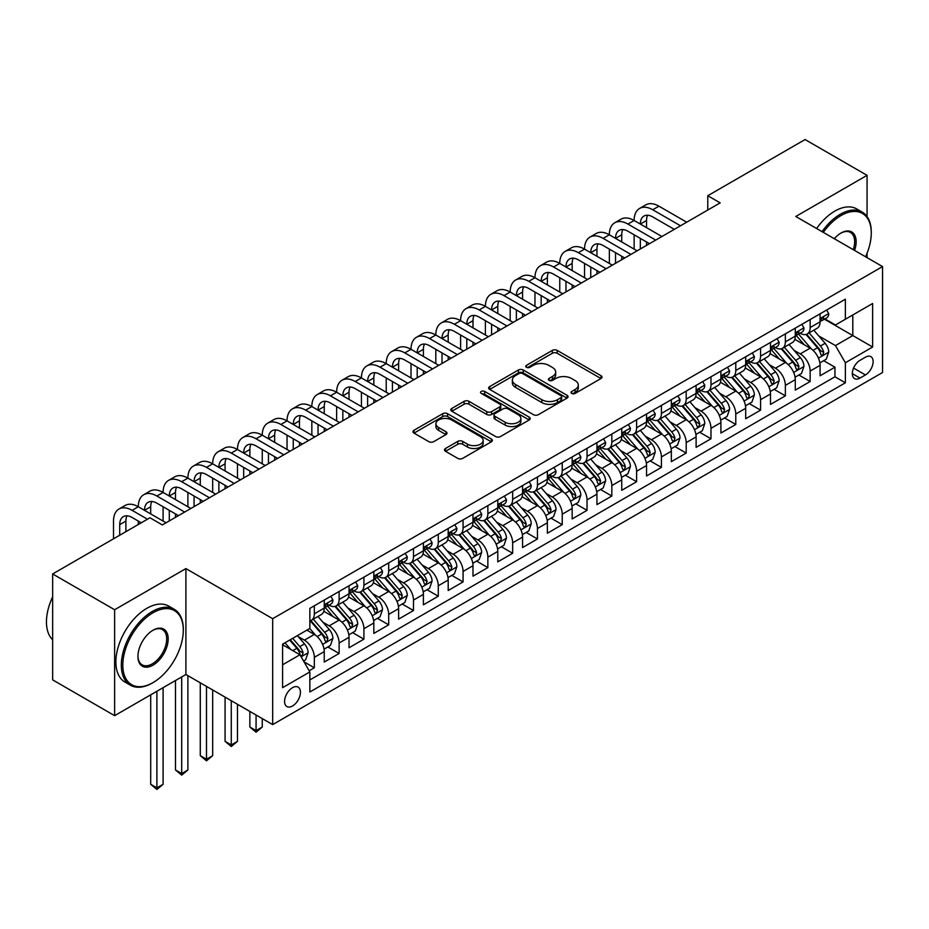 <?xml version="1.0" encoding="UTF-8"?>
<svg xmlns="http://www.w3.org/2000/svg" width="929" height="929" viewBox="0 0 929 929"><rect width="100%" height="100%" fill="white"/><g stroke="black" fill="none" stroke-linecap="round" stroke-linejoin="round"><path stroke-width="1.39" d="M571.73 393.443A2.404 1.393 0 0 0 575.144 393.443L600.993 378.509A3.437 1.986 0 0 0 602.004 377.104A3.437 1.986 0 0 0 600.993 375.699L557.191 350.407A3.437 1.986 0 0 0 552.325 350.407L526.464 365.341A2.404 1.393 0 0 0 525.768 366.328A2.404 1.393 0 0 0 526.464 367.303A2.404 1.393 0 0 0 529.878 367.303L533.223 365.376A11.009 6.364 0 0 1 548.795 365.376L552.441 367.478A11.009 6.364 0 0 1 555.67 371.972A11.009 6.364 0 0 1 552.441 376.477L549.097 378.405A2.404 1.393 0 0 0 548.4 379.392A2.404 1.393 0 0 0 549.097 380.367A2.404 1.393 0 0 0 552.511 380.367L555.856 378.44A11.009 6.364 0 0 1 571.428 378.44L575.074 380.553A11.009 6.364 0 0 1 578.302 385.047A11.009 6.364 0 0 1 575.074 389.541L571.73 391.469A2.404 1.393 0 0 0 571.021 392.456A2.404 1.393 0 0 0 571.73 393.443L571.73 391.469M292.507 706.005A11.218 6.48 120 0 0 299.835 696.111A11.218 6.48 120 0 0 298.116 687.123A11.218 6.48 120 0 0 292.507 687.681A11.218 6.48 120 0 0 285.18 697.563A11.218 6.48 120 0 0 286.898 706.563A11.218 6.48 120 0 0 292.507 706.005M445.49 448.475A3.437 1.986 0 0 0 444.492 449.88A3.437 1.986 0 0 0 445.49 451.285L457.788 458.38A3.437 1.986 0 0 0 462.654 458.38L491.371 441.798A3.437 1.986 0 0 0 492.37 440.404A3.437 1.986 0 0 0 491.371 438.999L447.569 413.707A3.437 1.986 0 0 0 442.692 413.707L413.986 430.278A3.437 1.986 0 0 0 412.975 431.683A3.437 1.986 0 0 0 413.986 433.088L428.826 441.658A3.437 1.986 0 0 0 433.692 441.658L445.978 434.563A3.437 1.986 0 0 0 446.988 433.158A3.437 1.986 0 0 0 445.978 431.753L438.616 427.503A9.209 5.319 0 0 1 435.922 423.752A9.209 5.319 0 0 1 441.612 418.84A9.209 5.319 0 0 1 451.645 419.989L480.479 436.642A9.209 5.319 0 0 1 483.173 440.404A9.209 5.319 0 0 1 477.494 445.305A9.209 5.319 0 0 1 467.461 444.155L462.654 441.38A3.437 1.986 0 0 0 457.788 441.38L445.49 448.475L445.49 451.285M185.905 568.594L114.627 609.738L52.651 573.959L52.651 679.877L114.627 715.667L185.905 674.512L272.673 724.608L272.673 618.691L185.905 568.594L185.905 674.512M867.059 216.573L867.059 175.337L795.781 216.48L882.55 266.577L272.673 618.691M867.059 175.337L805.071 139.547L707.77 195.729L707.77 210.047M52.651 573.959L149.952 517.778L162.354 524.931L720.161 202.882L707.77 195.729M533.467 414.682A3.437 1.986 0 0 0 538.332 414.682L567.05 398.111A3.437 1.986 0 0 0 568.06 396.706A3.437 1.986 0 0 0 567.05 395.301L523.248 370.009A3.437 1.986 0 0 0 518.382 370.009L489.664 386.592A3.437 1.986 0 0 0 488.654 387.997A3.437 1.986 0 0 0 489.664 389.402L533.467 414.682M482.232 393.954A2.404 1.393 0 0 1 484.671 394.302L529.158 419.978L500.487 436.537A3.437 1.986 0 0 1 495.621 436.537L451.819 411.245L464.117 404.208L464.117 401.34L451.819 408.435A3.437 1.986 0 0 0 450.809 409.84A3.437 1.986 0 0 0 451.819 411.245L451.819 408.435M464.117 404.208A3.437 1.986 0 0 1 468.982 404.208L468.982 401.34A3.437 1.986 0 0 0 464.117 401.34M468.982 401.34L486.738 411.593A3.437 1.986 0 0 0 491.615 411.593L499.767 406.89A3.437 1.986 0 0 0 500.766 405.485A3.437 1.986 0 0 0 499.767 404.08L481.268 393.408A2.404 1.393 0 0 1 480.56 392.421A2.404 1.393 0 0 1 482.046 391.132A2.404 1.393 0 0 1 484.671 391.434L529.205 417.144A3.437 1.986 0 0 1 530.215 418.549A3.437 1.986 0 0 1 529.205 419.954L529.205 417.144M309.183 670.75L314.327 667.788L304.038 661.843M298.186 636.562L304.41 640.162A14.028 8.094 60 0 1 314.327 657.337L324.244 651.612L324.244 662.063L339.12 653.47L327.832 646.956M322.978 622.256L329.203 625.844A14.028 8.094 60 0 1 339.12 643.019L349.037 637.294L349.037 647.745L363.913 639.164L352.625 632.649M347.771 607.938L353.995 611.537A14.028 8.094 60 0 1 363.913 628.712L373.83 622.987L373.83 633.427L388.694 624.845L377.418 618.331M372.564 593.631L378.788 597.219A14.028 8.094 60 0 1 388.694 614.394L398.611 608.669L398.611 619.12L413.486 610.527L402.211 604.024M397.345 579.313L403.569 582.901A14.028 8.094 60 0 1 413.486 600.088L423.403 594.363L423.403 604.802L438.279 596.221L427.003 589.706M422.138 564.995L428.362 568.594A14.028 8.094 60 0 1 438.279 585.769L448.196 580.044L448.196 590.496L463.072 581.902L451.796 575.388M446.93 550.688L453.155 554.276A14.028 8.094 60 0 1 463.072 571.451L472.989 565.726L472.989 576.177L487.864 567.596L476.589 561.081M471.723 536.37L477.947 539.97A14.028 8.094 60 0 1 487.864 557.145L497.781 551.42L497.781 561.871L512.657 553.278L501.381 546.763M496.516 522.063L502.74 525.651A14.028 8.094 60 0 1 512.657 542.826L522.574 537.101L522.574 547.553L537.45 538.959L526.174 532.456M521.308 507.745L527.533 511.345A14.028 8.094 60 0 1 537.45 528.52L547.367 522.795L547.367 533.234L562.242 524.653L550.967 518.138M546.101 493.427L552.325 497.027A14.028 8.094 60 0 1 562.242 514.202L572.159 508.477L572.159 518.928L587.035 510.335L575.748 503.82M570.894 479.12L577.118 482.708A14.028 8.094 60 0 1 587.035 499.883L596.952 494.158L596.952 504.61L611.828 496.028L600.54 489.513M595.686 464.802L601.911 468.402A14.028 8.094 60 0 1 611.828 485.577L621.745 479.852L621.745 490.303L636.62 481.71L625.333 475.195M620.479 450.495L626.703 454.084A14.028 8.094 60 0 1 636.62 471.258L646.538 465.534L646.538 475.985L661.413 467.403L650.126 460.889M645.272 436.177L651.496 439.777A14.028 8.094 60 0 1 661.413 456.952L671.33 451.227L671.33 461.667L686.194 453.085L674.918 446.57M670.053 421.871L676.289 425.459A14.028 8.094 60 0 1 686.194 442.634L696.111 436.909L696.111 447.36L710.987 438.767L699.711 432.264M694.846 407.552L701.07 411.141A14.028 8.094 60 0 1 710.987 428.327L720.904 422.602L720.904 433.042L735.78 424.46L724.504 417.945M719.638 393.234L725.863 396.834A14.028 8.094 60 0 1 735.78 414.009L745.697 408.284L745.697 418.735L760.572 410.142L749.297 403.627M744.431 378.927L750.655 382.516A14.028 8.094 60 0 1 760.572 399.691L770.489 393.966L770.489 404.417L785.365 395.835L774.089 389.321M769.224 364.609L775.448 368.209A14.028 8.094 60 0 1 785.365 385.384L795.282 379.659L795.282 390.11L810.158 381.517L810.158 371.066A14.028 8.094 -120 0 0 800.241 353.891L794.016 350.303M798.882 375.002L810.158 381.517M324.244 651.612A14.028 8.094 -120 0 0 314.327 634.437L306.884 630.141M349.037 637.294A14.028 8.094 -120 0 0 339.12 620.119L323.78 611.27M373.83 622.987A14.028 8.094 -120 0 0 363.913 605.813L348.572 596.952M398.611 608.669A14.028 8.094 -120 0 0 388.694 591.494L373.365 582.646M423.403 594.363A14.028 8.094 -120 0 0 413.486 577.176L398.158 568.327M448.196 580.044A14.028 8.094 -120 0 0 438.279 562.869L422.95 554.021M472.989 565.726A14.028 8.094 -120 0 0 463.072 548.551L447.743 539.703M497.781 551.42A14.028 8.094 -120 0 0 487.864 534.245L472.536 525.384M522.574 537.101A14.028 8.094 -120 0 0 512.657 519.926L497.329 511.078M547.367 522.795A14.028 8.094 -120 0 0 537.45 505.608L522.121 496.76M572.159 508.477A14.028 8.094 -120 0 0 562.242 491.302L546.914 482.453M596.952 494.158A14.028 8.094 -120 0 0 587.035 476.983L571.707 468.135M621.745 479.852A14.028 8.094 -120 0 0 611.828 462.677L596.488 453.816M646.538 465.534A14.028 8.094 -120 0 0 636.62 448.359L621.28 439.51M671.33 451.227A14.028 8.094 -120 0 0 661.413 434.052L646.073 425.192M696.111 436.909A14.028 8.094 -120 0 0 686.194 419.734L670.866 410.885M720.904 422.602A14.028 8.094 -120 0 0 710.987 405.416L695.658 396.567M745.697 408.284A14.028 8.094 -120 0 0 735.78 391.109L720.451 382.26M770.489 393.966A14.028 8.094 -120 0 0 760.572 376.791L745.244 367.942M795.282 379.659A14.028 8.094 -120 0 0 785.365 362.484L770.036 353.624M865.445 357.189L859.987 360.336A10.869 6.271 120 0 0 852.892 369.916A10.869 6.271 120 0 0 854.552 378.626A10.869 6.271 120 0 0 859.987 378.08L865.445 374.933A10.869 6.271 120 0 0 872.54 365.352A10.869 6.271 120 0 0 870.879 356.643A10.869 6.271 120 0 0 865.445 357.189M272.673 724.608L882.55 372.506L882.55 266.577M282.59 664.781L299.951 654.759L309.856 671.934L309.856 691.977L845.367 382.806L845.367 362.763L835.45 345.588L818.809 335.984M309.856 671.934L282.59 687.681L282.59 644.169L309.856 628.422L309.856 608.379L845.367 299.219L845.367 319.251L872.633 303.504L872.633 347.016L845.367 362.763M329.075 605.162L329.203 605.232A14.028 8.094 60 0 0 336.217 605.929L346.134 600.204A14.028 8.094 -120 0 0 349.037 593.782L349.037 585.769M353.856 590.844L353.995 590.925A14.028 8.094 60 0 0 360.998 591.61L370.915 585.885A14.028 8.094 -120 0 0 373.83 579.475L373.83 571.451M378.649 576.537L378.788 576.607A14.028 8.094 60 0 0 385.79 577.304L395.708 571.579A14.028 8.094 -120 0 0 398.611 565.157L398.611 557.145M403.441 562.219L403.569 562.289A14.028 8.094 60 0 0 410.583 562.986L420.5 557.261A14.028 8.094 -120 0 0 423.403 550.839L423.403 542.826M428.234 547.901L428.362 547.982A14.028 8.094 60 0 0 435.376 548.679L445.293 542.954A14.028 8.094 -120 0 0 448.196 536.532L448.196 528.52M453.027 533.594L453.155 533.664A14.028 8.094 60 0 0 460.169 534.361L470.086 528.636A14.028 8.094 -120 0 0 472.989 522.214L472.989 514.202M477.82 519.276L477.947 519.357A14.028 8.094 60 0 0 484.961 520.054L494.878 514.329A14.028 8.094 -120 0 0 497.781 507.908L497.781 499.883M502.612 504.97L502.74 505.039A14.028 8.094 60 0 0 509.754 505.736L519.671 500.011A14.028 8.094 -120 0 0 522.574 493.589L522.574 485.577M527.405 490.651L527.533 490.733A14.028 8.094 60 0 0 534.547 491.418L544.464 485.693A14.028 8.094 -120 0 0 547.367 479.283L547.367 471.258M552.198 476.345L552.325 476.414A14.028 8.094 60 0 0 559.339 477.111L569.256 471.386A14.028 8.094 -120 0 0 572.159 464.964L572.159 456.952M576.99 462.027L577.118 462.096A14.028 8.094 60 0 0 584.132 462.793L594.049 457.068A14.028 8.094 -120 0 0 596.952 450.646L596.952 442.634M601.783 447.708L601.911 447.79A14.028 8.094 60 0 0 608.925 448.486L618.842 442.761A14.028 8.094 -120 0 0 621.745 436.34L621.745 428.315M626.576 433.402L626.703 433.471A14.028 8.094 60 0 0 633.717 434.168L643.623 428.443A14.028 8.094 -120 0 0 646.538 422.021L646.538 414.009M651.357 419.084L651.496 419.165A14.028 8.094 60 0 0 658.498 419.85L668.415 414.125A14.028 8.094 -120 0 0 671.33 407.715L671.33 399.691M676.149 404.777L676.289 404.847A14.028 8.094 60 0 0 683.291 405.543L693.208 399.818A14.028 8.094 -120 0 0 696.111 393.397L696.111 385.384M700.942 390.459L701.07 390.54A14.028 8.094 60 0 0 708.084 391.225L718.001 385.5A14.028 8.094 -120 0 0 720.904 379.078L720.904 371.066M725.735 376.14L725.863 376.222A14.028 8.094 60 0 0 732.876 376.919L742.794 371.194A14.028 8.094 -120 0 0 745.697 364.772L745.697 356.759M750.527 361.834L750.655 361.904A14.028 8.094 60 0 0 757.669 362.6L767.586 356.875A14.028 8.094 -120 0 0 770.489 350.454L770.489 342.441M775.32 347.516L775.448 347.597A14.028 8.094 60 0 0 782.462 348.294L792.379 342.569A14.028 8.094 -120 0 0 795.282 336.147L795.282 328.123M309.856 679.947L834.95 376.791L834.95 367.199L820.075 375.792L820.075 365.341A14.028 8.094 -120 0 0 810.158 348.166L794.829 339.317M800.113 333.209L800.241 333.279A14.028 8.094 -120 0 0 807.255 333.976A14.028 8.094 -120 0 0 810.158 327.554L810.158 319.541M807.255 333.976L817.172 328.251A14.028 8.094 -120 0 0 820.075 321.829L820.075 313.816M314.327 605.801L314.327 613.825A14.028 8.094 60 0 1 311.424 620.247A14.028 8.094 60 0 1 309.856 620.804M311.424 620.247L321.341 614.522A14.028 8.094 -120 0 0 324.244 608.1L324.244 600.076M339.12 591.494L339.12 599.507A14.028 8.094 60 0 1 336.217 605.929M363.913 577.176L363.913 585.2A14.028 8.094 60 0 1 360.998 591.61M388.694 562.869L388.694 570.882A14.028 8.094 60 0 1 385.79 577.304M413.486 548.551L413.486 556.564A14.028 8.094 60 0 1 410.583 562.986M438.279 534.245L438.279 542.257A14.028 8.094 60 0 1 435.376 548.679M463.072 519.926L463.072 527.939A14.028 8.094 60 0 1 460.169 534.361M487.864 505.608L487.864 513.632A14.028 8.094 60 0 1 484.961 520.054M512.657 491.302L512.657 499.314A14.028 8.094 60 0 1 509.754 505.736M537.45 476.983L537.45 485.008A14.028 8.094 60 0 1 534.547 491.418M562.242 462.677L562.242 470.689A14.028 8.094 60 0 1 559.339 477.111M587.035 448.359L587.035 456.371A14.028 8.094 60 0 1 584.132 462.793M611.828 434.052L611.828 442.065A14.028 8.094 60 0 1 608.925 448.486M636.62 419.734L636.62 427.746A14.028 8.094 60 0 1 633.717 434.168M661.413 405.416L661.413 413.44A14.028 8.094 60 0 1 658.498 419.85M686.194 391.109L686.194 399.122A14.028 8.094 60 0 1 683.291 405.543M710.987 376.791L710.987 384.803A14.028 8.094 60 0 1 708.084 391.225M735.78 362.484L735.78 370.497A14.028 8.094 60 0 1 732.876 376.919M760.572 348.166L760.572 356.179A14.028 8.094 60 0 1 757.669 362.6M785.365 333.848L785.365 341.872A14.028 8.094 60 0 1 782.462 348.294M785.365 385.384L785.365 395.835M760.572 399.691L760.572 410.142M735.78 414.009L735.78 424.46M710.987 428.327L710.987 438.767M686.194 442.634L686.194 453.085M661.413 456.952L661.413 467.403M636.62 471.258L636.62 481.71M611.828 485.577L611.828 496.028M587.035 499.883L587.035 510.335M562.242 514.202L562.242 524.653M537.45 528.52L537.45 538.959M512.657 542.826L512.657 553.278M487.864 557.145L487.864 567.596M463.072 571.451L463.072 581.902M438.279 585.769L438.279 596.221M413.486 600.088L413.486 610.527M388.694 614.394L388.694 624.845M363.913 628.712L363.913 639.164M339.12 643.019L339.12 653.47M314.327 657.337L314.327 667.788M299.951 654.759L282.59 644.738M835.45 345.588L852.799 335.566L852.799 314.954L872.633 303.504M824.406 319.181L872.633 347.016M824.906 318.891L835.45 324.976L845.367 319.251M867.059 257.635L867.059 253.234M114.627 609.738L114.627 715.667M823.675 360.696L834.95 367.199M834.95 376.791L845.367 382.806M572.694 393.78L575.074 392.398A11.009 6.364 0 0 0 578.302 387.904L578.302 385.047M555.67 371.972L555.67 374.84A11.009 6.364 0 0 1 552.441 379.334L550.061 380.716M600.947 378.533L557.191 353.275A3.437 1.986 0 0 0 552.325 353.275L527.428 367.64M567.004 398.135L523.248 372.877A3.437 1.986 0 0 0 518.382 372.877L489.711 389.425M560.965 397.693A2.404 1.393 0 0 0 561.673 396.706A2.404 1.393 0 0 0 560.965 395.719L522.516 373.528A2.404 1.393 0 0 0 519.114 373.528L515.583 375.56A11.009 6.364 0 0 0 512.355 380.054A11.009 6.364 0 0 0 515.583 384.548L541.862 399.725A11.009 6.364 0 0 0 557.435 399.725L560.965 397.693L560.965 400.55A2.404 1.393 0 0 0 561.673 399.563L561.673 396.706M512.355 380.054L512.355 382.922A11.009 6.364 0 0 0 515.583 387.416L515.583 384.548M560.965 400.55L557.435 402.582A11.009 6.364 0 0 1 541.862 402.582L515.583 387.416M468.982 404.208L486.738 414.462A3.437 1.986 0 0 0 491.615 414.462L499.767 409.759A3.437 1.986 0 0 0 500.766 408.354L500.766 405.485M505.179 422.242A9.209 5.319 0 0 0 515.212 423.392A9.209 5.319 0 0 0 520.89 418.48A9.209 5.319 0 0 0 518.196 414.717L508.035 408.853A3.437 1.986 0 0 0 503.17 408.853L495.018 413.568A3.437 1.986 0 0 0 494.007 414.973A3.437 1.986 0 0 0 495.018 416.378L505.179 422.242L505.179 425.099A9.209 5.319 0 0 0 515.212 426.26A9.209 5.319 0 0 0 520.89 421.348L520.89 418.48M494.007 414.973L494.007 417.829A3.437 1.986 0 0 0 495.018 419.234L495.018 416.378M505.179 425.099L495.018 419.234M483.173 440.404L483.173 443.261A9.209 5.319 0 0 1 477.494 448.173A9.209 5.319 0 0 1 467.461 447.023L462.654 444.248A3.437 1.986 0 0 0 457.788 444.248L445.537 451.308M435.922 423.752L435.922 426.608A9.209 5.319 0 0 0 438.616 430.371L438.616 427.503M445.932 434.598L438.616 430.371M491.325 441.832L447.569 416.564A3.437 1.986 0 0 0 442.692 416.564L414.032 433.123M819.866 362.891L826.276 359.186L828.749 352.033A9.29 5.365 -120 0 0 825.138 343.312L813.804 330.19M811.54 349.072L798.592 334.08M804.166 344.705L796.652 336.008A22.261 12.855 -120 0 0 795.967 335.23M805.989 334.475L817.45 347.748A9.29 5.365 60 0 1 820.76 354.146L821.433 355.25L822.688 355.064L823.733 352.428A9.29 5.365 -120 0 0 820.423 346.029L809.101 332.907M806.662 334.266L818.972 348.514A4.738 2.729 60 0 1 820.168 350.372L823.733 352.428M826.647 310.019L828.749 313.665A9.29 5.365 60 0 1 826.833 317.776L822.119 320.505A9.29 5.365 -120 0 0 823.733 318.357L823.535 317.532M113.512 538.82L113.512 521.076A26.291 15.178 60 0 1 118.958 509.034L125.16 505.457A26.291 15.178 60 0 1 138.305 506.758A26.291 15.178 60 0 1 143.751 494.716L149.952 491.139A26.291 15.178 60 0 1 163.098 492.44A26.291 15.178 60 0 1 168.544 480.409L174.733 476.832A26.291 15.178 60 0 1 187.89 478.133A26.291 15.178 60 0 1 193.337 466.091L199.526 462.514A26.291 15.178 60 0 1 212.683 463.815A26.291 15.178 60 0 1 218.129 451.784L224.319 448.208A26.291 15.178 60 0 1 237.476 449.508A26.291 15.178 60 0 1 242.922 437.466L249.111 433.889A26.291 15.178 60 0 1 262.257 435.19A26.291 15.178 60 0 1 267.703 423.159L273.904 419.571A26.291 15.178 60 0 1 287.049 420.883A26.291 15.178 60 0 1 292.496 408.841L298.697 405.265A26.291 15.178 60 0 1 311.842 406.565A26.291 15.178 60 0 1 317.288 394.523L323.489 390.946A26.291 15.178 60 0 1 336.635 392.247A26.291 15.178 60 0 1 342.081 380.216L348.282 376.64A26.291 15.178 60 0 1 361.427 377.94A26.291 15.178 60 0 1 366.874 365.898L373.075 362.322A26.291 15.178 60 0 1 386.22 363.622A26.291 15.178 60 0 1 391.666 351.592L397.867 348.003A26.291 15.178 60 0 1 411.013 349.316A26.291 15.178 60 0 1 416.459 337.273L422.66 333.697A26.291 15.178 60 0 1 435.806 334.997A26.291 15.178 60 0 1 441.252 322.955L447.453 319.379A26.291 15.178 60 0 1 460.598 320.679A26.291 15.178 60 0 1 466.044 308.649L472.234 305.072A26.291 15.178 60 0 1 485.391 306.373A26.291 15.178 60 0 1 490.837 294.33L497.027 290.754A26.291 15.178 60 0 1 510.184 292.054A26.291 15.178 60 0 1 515.63 280.024L521.819 276.447A26.291 15.178 60 0 1 534.965 277.748A26.291 15.178 60 0 1 540.411 265.706L546.612 262.129A26.291 15.178 60 0 1 559.757 263.43A26.291 15.178 60 0 1 565.204 251.399L571.405 247.811A26.291 15.178 60 0 1 584.55 249.123A26.291 15.178 60 0 1 589.996 237.081L596.197 233.504A26.291 15.178 60 0 1 609.343 234.805A26.291 15.178 60 0 1 614.789 222.763L620.99 219.186A26.291 15.178 60 0 1 634.135 220.487A26.291 15.178 60 0 1 639.582 208.456L645.783 204.879A26.291 15.178 60 0 1 658.928 206.18L686.694 222.205M639.582 208.456A26.291 15.178 60 0 1 652.727 209.757L680.492 225.782M820.388 320.935L820.423 320.935A9.29 5.365 -120 0 0 822.119 320.505M822.537 317.672L823.733 318.357C823.152 316.963 822.153 317.532 820.76 320.075A9.29 5.365 60 0 1 820.075 321.399M674.303 229.37L652.727 216.91A17.535 10.126 -120 0 0 643.971 216.051A17.535 10.126 -120 0 0 640.336 224.075L646.538 220.487L646.538 227.651M647.629 215.238A17.535 10.126 -120 0 0 646.538 220.487M640.336 238.381L640.336 248.972M646.538 241.958L646.538 245.395M634.135 249.123L634.135 234.805M865.549 256.764A42.769 24.7 120 0 0 871.274 233.016A42.769 24.7 120 0 0 841.024 215.551A42.769 24.7 120 0 0 823.315 232.378M822.037 231.646A43.826 25.304 -60 0 1 840.28 214.262A43.826 25.304 -60 0 1 862.193 212.091A43.826 25.304 -60 0 1 871.274 232.157A43.826 25.304 -60 0 1 871.263 232.587M834.3 238.718A21.39 12.344 -60 0 1 841.024 233.016L841.024 233.016A21.39 12.344 -60 0 1 854.564 250.424M816.591 228.499A43.826 25.304 -60 0 1 834.823 211.115A43.826 25.304 -60 0 1 856.735 208.944L862.193 212.091M853.263 249.669A20.333 11.74 120 0 0 850.453 232.436A20.333 11.74 120 0 0 840.652 233.237M152.31 683.024L153.053 682.594A42.769 24.7 120 0 0 183.303 630.21A42.769 24.7 120 0 0 153.053 612.745A42.769 24.7 120 0 0 122.814 665.141A42.769 24.7 120 0 0 153.053 682.594L152.31 683.024A43.826 25.304 -60 0 1 130.397 685.196A43.826 25.304 -60 0 1 123.685 650.079A43.826 25.304 -60 0 1 152.31 611.456A43.826 25.304 -60 0 1 174.222 609.285A43.826 25.304 -60 0 1 183.303 629.351A43.826 25.304 -60 0 1 183.303 629.781M153.053 665.141A21.39 12.344 -60 0 1 137.933 656.408A21.39 12.344 -60 0 1 153.053 630.21L153.053 630.21A21.39 12.344 -60 0 1 168.172 638.943A21.39 12.344 -60 0 1 153.053 665.141M137.933 655.967A20.333 11.74 120 0 0 142.149 664.85A20.333 11.74 120 0 0 152.31 663.852A20.333 11.74 120 0 0 165.594 645.934A20.333 11.74 120 0 0 162.482 629.63A20.333 11.74 120 0 0 152.681 630.431M130.397 685.196L124.939 682.049A43.826 25.304 -60 0 1 118.227 646.932A43.826 25.304 -60 0 1 146.852 608.309A43.826 25.304 -60 0 1 168.764 606.138L174.222 609.285M52.651 639.802A43.826 25.304 -60 0 1 52.651 596.859M795.073 377.197L801.483 373.504L803.957 366.34A9.29 5.365 -120 0 0 800.345 357.619L789.011 344.508M786.747 363.39L773.799 348.398M779.373 359.024L771.86 350.326A22.261 12.855 -120 0 0 771.175 349.548M781.196 348.793L792.658 362.055A9.29 5.365 60 0 1 795.967 368.453L796.641 369.556L797.895 369.382L798.94 366.746A9.29 5.365 -120 0 0 795.63 360.336L784.308 347.225M781.87 348.572L794.179 362.833A4.738 2.729 60 0 1 795.375 364.679L798.94 366.746M770.28 391.515L776.69 387.811L779.164 380.658A9.29 5.365 -120 0 0 775.552 371.937L764.219 358.815M761.954 377.697L749.006 362.716M754.58 373.33L747.067 364.632A22.261 12.855 -120 0 0 746.382 363.866M756.403 363.111L767.865 376.373A9.29 5.365 60 0 1 771.175 382.771L771.848 383.874L773.102 383.7L774.147 381.053A9.29 5.365 -120 0 0 770.838 374.654L759.516 361.544M757.077 362.891L769.386 377.139A4.738 2.729 60 0 1 770.582 378.997L774.147 381.053M745.488 405.822L751.898 402.129L754.371 394.976A9.29 5.365 -120 0 0 750.76 386.243L739.426 373.133M737.161 392.015L724.214 377.023M729.799 387.648L722.274 378.951A22.261 12.855 -120 0 0 721.589 378.173M731.611 377.418L743.072 390.679A9.29 5.365 60 0 1 746.382 397.089L747.055 398.181L748.321 398.007L749.355 395.371A9.29 5.365 -120 0 0 746.045 388.972L734.723 375.85M732.284 377.197L744.605 391.457A4.738 2.729 60 0 1 745.79 393.304L749.355 395.371M720.695 420.14L727.105 416.447L729.579 409.283A9.29 5.365 -120 0 0 725.967 400.562L714.633 387.451M712.369 406.321L699.421 391.341M705.006 401.967L697.493 393.257A22.261 12.855 -120 0 0 696.796 392.491M706.818 391.736L718.28 404.998A9.29 5.365 60 0 1 721.589 411.396L722.274 412.499L723.528 412.325L724.574 409.677A9.29 5.365 -120 0 0 721.252 403.279L709.93 390.168M707.492 391.515L719.812 405.764A4.738 2.729 60 0 1 720.997 407.622L724.574 409.677M801.855 324.337L803.957 327.983A9.29 5.365 60 0 1 802.041 332.094L797.326 334.812A9.29 5.365 -120 0 0 798.94 332.675L798.743 331.85M614.789 222.763A26.291 15.178 60 0 1 627.934 224.075L634.135 220.487L661.901 236.523M627.934 224.075L655.711 240.1M795.596 335.253L795.63 335.253A9.29 5.365 -120 0 0 797.326 334.812M797.744 331.978L798.94 332.675C798.359 331.27 797.372 331.85 795.967 334.394A9.29 5.365 60 0 1 795.282 335.717M649.51 243.677L627.934 231.228A17.535 10.126 -120 0 0 619.178 230.357A17.535 10.126 -120 0 0 615.544 238.381L621.745 234.805L621.745 241.958M622.836 229.544A17.535 10.126 -120 0 0 621.745 234.805M615.544 252.7L615.544 263.29M621.745 256.276L621.745 259.714M609.343 263.43L609.343 249.123M777.062 338.644L779.164 342.302A9.29 5.365 60 0 1 777.248 346.412L772.533 349.13A9.29 5.365 -120 0 0 774.147 346.993L773.962 346.169M589.996 237.081A26.291 15.178 60 0 1 603.153 238.381L609.343 234.805L637.108 250.83M603.153 238.381L630.919 254.418M770.803 349.559L770.838 349.559A9.29 5.365 -120 0 0 772.533 349.13M772.951 346.296L774.147 346.993C773.567 345.588 772.58 346.157 771.175 348.7A9.29 5.365 60 0 1 770.489 350.024M624.718 257.995L603.153 245.535A17.535 10.126 -120 0 0 594.386 244.675A17.535 10.126 -120 0 0 590.751 252.7L596.952 249.123L596.952 256.276M598.044 243.862A17.535 10.126 -120 0 0 596.952 249.123M590.751 267.006L590.751 277.597M596.952 270.583L596.952 274.02M584.55 277.748L584.55 263.43M752.269 352.962L754.371 356.608A9.29 5.365 60 0 1 752.455 360.719L747.74 363.436A9.29 5.365 -120 0 0 749.355 361.3L749.169 360.475M565.204 251.399A26.291 15.178 60 0 1 578.361 252.7L584.55 249.123L612.316 265.148M578.361 252.7L606.126 268.725M746.01 363.878L746.045 363.878A9.29 5.365 -120 0 0 747.74 363.436M748.159 360.603L749.355 361.3C748.774 359.906 747.787 360.475 746.382 363.018A9.29 5.365 60 0 1 745.697 364.342M599.925 272.302L578.361 259.853A17.535 10.126 -120 0 0 569.593 258.982A17.535 10.126 -120 0 0 565.958 267.006L572.159 263.43L572.159 270.583M573.251 258.181A17.535 10.126 -120 0 0 572.159 263.43M565.958 281.324L565.958 291.915M572.159 284.901L572.159 288.338M559.757 292.054L559.757 277.748M727.477 367.28L729.579 370.926A9.29 5.365 60 0 1 727.662 375.037L722.948 377.755A9.29 5.365 -120 0 0 724.574 375.618L724.376 374.793M540.411 265.706A26.291 15.178 60 0 1 553.568 267.006L559.757 263.43L587.523 279.466M553.568 267.006L581.333 283.043M721.218 378.184L721.252 378.184A9.29 5.365 -120 0 0 722.948 377.755M723.366 374.921L724.574 375.618C723.981 374.213 722.994 374.782 721.589 377.337A9.29 5.365 60 0 1 720.904 378.649M575.132 286.62L553.568 274.171A17.535 10.126 -120 0 0 544.8 273.3A17.535 10.126 -120 0 0 541.166 281.324L547.367 277.748L547.367 284.901M548.458 272.487A17.535 10.126 -120 0 0 547.367 277.748M541.166 295.631L541.166 306.233M547.367 299.219L547.367 302.645M534.965 306.373L534.965 292.054M695.902 434.458L702.312 430.754L704.797 423.601A9.29 5.365 -120 0 0 701.174 414.88L689.852 401.758M687.576 420.64L674.628 405.648M680.214 416.273L672.701 407.576A22.261 12.855 -120 0 0 672.004 406.797M682.037 406.043L693.487 419.316A9.29 5.365 60 0 1 696.796 425.714L697.482 426.817L698.736 426.632L699.781 423.996A9.29 5.365 -120 0 0 696.46 417.597L685.137 404.475M682.71 405.834L695.02 420.082A4.738 2.729 60 0 1 696.204 421.94L699.781 423.996M702.684 381.587L704.797 385.233A9.29 5.365 60 0 1 702.87 389.344L698.155 392.073A9.29 5.365 -120 0 0 699.781 389.925L699.583 389.1M515.63 280.024A26.291 15.178 60 0 1 528.775 281.324L534.965 277.748L562.742 293.773M528.775 281.324L556.541 297.35M696.425 392.502L696.46 392.502A9.29 5.365 -120 0 0 698.155 392.073M698.573 389.239L699.781 389.925C699.189 388.531 698.202 389.1 696.796 391.643A9.29 5.365 60 0 1 696.111 392.967M550.34 300.938L528.775 288.478A17.535 10.126 -120 0 0 520.008 287.607A17.535 10.126 -120 0 0 516.373 295.631L522.574 292.054L522.574 299.219M523.677 286.806A17.535 10.126 -120 0 0 522.574 292.054M516.373 309.949L516.373 320.54M522.574 313.526L522.574 316.963M510.184 320.679L510.184 306.373M671.121 448.765L677.52 445.072L680.005 437.907A9.29 5.365 -120 0 0 676.382 429.186L665.059 416.076M662.783 434.958L649.835 419.966M655.421 430.591L647.908 421.894A22.261 12.855 -120 0 0 647.211 421.116M657.244 420.361L668.694 433.622A9.29 5.365 60 0 1 672.015 440.021L672.689 441.124L673.943 440.95L674.988 438.302A9.29 5.365 -120 0 0 671.667 431.904L660.345 418.793M657.918 420.14L670.227 434.4A4.738 2.729 60 0 1 671.423 436.247L674.988 438.302M677.891 395.905L680.005 399.551A9.29 5.365 60 0 1 678.077 403.662L673.362 406.379A9.29 5.365 -120 0 0 674.988 404.243L674.791 403.418M490.837 294.33A26.291 15.178 60 0 1 503.982 295.631L510.184 292.054L537.949 308.091M503.982 295.631L531.748 311.668M671.632 406.821L671.667 406.821A9.29 5.365 -120 0 0 673.362 406.379M673.78 403.546L674.988 404.243C674.396 402.838 673.409 403.418 672.015 405.961A9.29 5.365 60 0 1 671.33 407.285M525.547 315.245L503.982 302.796A17.535 10.126 -120 0 0 495.215 301.925A17.535 10.126 -120 0 0 491.58 309.949L497.781 306.373L497.781 313.526M498.885 301.112A17.535 10.126 -120 0 0 497.781 306.373M491.58 324.267L491.58 334.858M497.781 327.844L497.781 331.281M485.391 334.997L485.391 320.679M646.329 463.083L652.727 459.379L655.212 452.226A9.29 5.365 -120 0 0 651.589 443.505L640.267 430.382M637.991 449.264L625.043 434.273M630.628 444.898L623.115 436.2A22.261 12.855 -120 0 0 622.418 435.422M632.452 434.667L643.902 447.941A9.29 5.365 60 0 1 647.223 454.339L647.896 455.442L649.15 455.268L650.195 452.62A9.29 5.365 -120 0 0 646.886 446.222L635.552 433.111M633.125 434.458L645.434 448.707A4.738 2.729 60 0 1 646.63 450.565L650.195 452.62M653.099 410.212L655.212 413.869A9.29 5.365 60 0 1 653.284 417.98L648.57 420.698A9.29 5.365 -120 0 0 650.195 418.549L649.998 417.725M466.044 308.649A26.291 15.178 60 0 1 479.19 309.949L485.391 306.373L513.156 322.398M479.19 309.949L506.955 325.986M646.839 421.127L646.886 421.127A9.29 5.365 -120 0 0 648.57 420.698M648.988 417.864L650.195 418.549C649.603 417.156 648.616 417.725 647.223 420.268A9.29 5.365 60 0 1 646.538 421.592M500.754 329.563L479.19 317.103A17.535 10.126 -120 0 0 470.422 316.243A17.535 10.126 -120 0 0 466.788 324.267M474.092 315.43A17.535 10.126 -120 0 0 472.989 320.691L472.989 327.844M466.788 338.574L466.788 349.165M472.989 342.151L472.989 345.588M460.598 349.316L460.598 334.997M621.536 477.39L627.934 473.697L630.419 466.532A9.29 5.365 -120 0 0 626.796 457.811L615.474 444.701M613.198 463.583L600.262 448.591M605.836 459.216L598.322 450.519A22.261 12.855 -120 0 0 597.626 449.741M607.659 448.986L619.109 462.247A9.29 5.365 60 0 1 622.43 468.657L623.104 469.749L624.358 469.575L625.403 466.939A9.29 5.365 -120 0 0 622.093 460.529L610.759 447.418M608.332 448.765L620.642 463.025A4.738 2.729 60 0 1 621.838 464.872L625.403 466.939M628.306 424.53L630.419 428.176A9.29 5.365 60 0 1 628.492 432.287L623.789 435.004A9.29 5.365 -120 0 0 625.403 432.868L625.205 432.043M441.252 322.955A26.291 15.178 60 0 1 454.397 324.267L460.598 320.679L488.364 336.716M454.397 324.267L482.163 340.293M622.047 435.446L622.093 435.446A9.29 5.365 -120 0 0 623.789 435.004M624.207 432.171L625.403 432.868C624.822 431.474 623.823 432.043 622.43 434.586A9.29 5.365 60 0 1 621.745 435.91M475.962 343.869L454.397 331.421A17.535 10.126 -120 0 0 445.63 330.55A17.535 10.126 -120 0 0 442.007 338.574L448.196 334.997L448.196 342.151M449.299 329.749A17.535 10.126 -120 0 0 448.196 334.997M442.007 352.892L442.007 363.483M448.196 356.469L448.196 359.906M435.806 363.622L435.806 349.316M596.743 491.708L603.153 488.004L605.627 480.85A9.29 5.365 -120 0 0 602.004 472.129L590.681 459.007M588.405 477.889L575.469 462.909M581.043 473.535L573.53 464.825A22.261 12.855 -120 0 0 572.845 464.059M582.866 463.304L594.328 476.565A9.29 5.365 60 0 1 597.637 482.964L598.311 484.067L599.565 483.893L600.61 481.245A9.29 5.365 -120 0 0 597.301 474.847L585.967 461.736M583.54 463.083L595.849 477.332A4.738 2.729 60 0 1 597.045 479.19L600.61 481.245M603.525 438.836L605.627 442.494A9.29 5.365 60 0 1 603.699 446.605L598.996 449.322A9.29 5.365 -120 0 0 600.61 447.186L600.413 446.361M416.459 337.273A26.291 15.178 60 0 1 429.604 338.574L435.806 334.997L463.571 351.034M429.604 338.574L457.37 354.611M597.254 449.752L597.301 449.752A9.29 5.365 -120 0 0 598.996 449.322M599.414 446.489L600.61 447.186C600.029 445.781 599.031 446.35 597.637 448.904A9.29 5.365 60 0 1 596.952 450.217M451.169 358.188L429.604 345.739A17.535 10.126 -120 0 0 420.837 344.868A17.535 10.126 -120 0 0 417.214 352.892L423.403 349.316L423.403 356.469M424.507 344.055A17.535 10.126 -120 0 0 423.403 349.316M417.214 367.199L417.214 377.789M423.403 370.787L423.403 374.213M411.013 377.94L411.013 363.622M571.95 506.026L578.361 502.322L580.834 495.169A9.29 5.365 -120 0 0 577.211 486.436L565.889 473.325M563.624 492.207L550.676 477.216M556.25 487.841L548.737 479.143A22.261 12.855 -120 0 0 548.052 478.365M558.074 477.611L569.535 490.884A9.29 5.365 60 0 1 572.845 497.282L573.518 498.385L574.772 498.199L575.817 495.563A9.29 5.365 -120 0 0 572.508 489.165L561.174 476.043M558.747 477.401L571.056 491.65A4.738 2.729 60 0 1 572.252 493.496L575.817 495.563M578.732 453.155L580.834 456.801A9.29 5.365 60 0 1 578.906 460.912L574.203 463.629A9.29 5.365 -120 0 0 575.817 461.492L575.62 460.668M391.666 351.592A26.291 15.178 60 0 1 404.812 352.892L411.013 349.316L438.778 365.341M404.812 352.892L432.577 368.918M572.473 464.07L572.508 464.07A9.29 5.365 -120 0 0 574.203 463.629M574.621 460.807L575.817 461.492C575.237 460.099 574.238 460.668 572.845 463.211A9.29 5.365 60 0 1 572.159 464.535M426.388 372.494L404.812 360.046A17.535 10.126 -120 0 0 396.044 359.175A17.535 10.126 -120 0 0 392.421 367.199L398.611 363.622L398.611 370.787M399.714 358.373A17.535 10.126 -120 0 0 398.611 363.622M392.421 381.517L392.421 392.108M398.611 385.094L398.611 388.531M386.22 392.247L386.22 377.94M547.158 520.333L553.568 516.64L556.041 509.475A9.29 5.365 -120 0 0 552.43 500.754L541.096 487.644M538.832 506.526L525.884 491.534M531.458 502.159L523.944 493.462A22.261 12.855 -120 0 0 523.259 492.684M533.281 491.929L544.742 505.19A9.29 5.365 60 0 1 548.052 511.589L548.725 512.692L549.98 512.518L551.025 509.87A9.29 5.365 -120 0 0 547.715 503.472L536.381 490.361M533.954 491.708L546.264 505.968A4.738 2.729 60 0 1 547.46 507.815L551.025 509.87M553.939 467.473L556.041 471.119A9.29 5.365 60 0 1 554.114 475.23L549.411 477.947A9.29 5.365 -120 0 0 551.025 475.811L550.827 474.986M366.874 365.898A26.291 15.178 60 0 1 380.019 367.199L386.22 363.622L413.986 379.659M380.019 367.199L407.785 383.236M547.68 478.389L547.715 478.389A9.29 5.365 -120 0 0 549.411 477.947M549.829 475.114L551.025 475.811C550.444 474.405 549.445 474.986 548.052 477.529A9.29 5.365 60 0 1 547.367 478.853M401.595 386.812L380.019 374.364A17.535 10.126 -120 0 0 371.252 373.493A17.535 10.126 -120 0 0 367.629 381.517L373.83 377.94L373.83 385.094M374.921 372.68A17.535 10.126 -120 0 0 373.83 377.94M367.629 395.835L367.629 406.426M373.83 399.412L373.83 402.838M361.427 406.565L361.427 392.247M522.365 534.651L528.775 530.947L531.249 523.793A9.29 5.365 -120 0 0 527.637 515.072L516.303 501.95M514.039 520.832L501.091 505.84M506.665 516.466L499.152 507.768A22.261 12.855 -120 0 0 498.467 506.99M508.488 506.235L519.95 519.508A9.29 5.365 60 0 1 523.259 525.907L523.933 527.01L525.187 526.824L526.232 524.188A9.29 5.365 -120 0 0 522.922 517.79L511.6 504.668M509.162 506.026L521.471 520.275A4.738 2.729 60 0 1 522.667 522.133L526.232 524.188M529.147 481.779L531.249 485.426A9.29 5.365 60 0 1 529.333 489.537L524.618 492.265A9.29 5.365 -120 0 0 526.232 490.117L526.035 489.293M342.081 380.216A26.291 15.178 60 0 1 355.226 381.517L361.427 377.94L389.193 393.966M355.226 381.517L382.992 397.542M522.888 492.695L522.922 492.695A9.29 5.365 -120 0 0 524.618 492.265M525.036 489.432L526.232 490.117C525.651 488.724 524.664 489.293 523.259 491.836A9.29 5.365 60 0 1 522.574 493.16M376.802 401.131L355.226 388.67A17.535 10.126 -120 0 0 346.471 387.799A17.535 10.126 -120 0 0 342.836 395.835L349.037 392.247L349.037 399.412M350.128 386.998A17.535 10.126 -120 0 0 349.037 392.247M342.836 410.142L342.836 420.732M349.037 413.719L349.037 417.156M336.635 420.883L336.635 406.565M497.572 548.958L503.982 545.265L506.456 538.1A9.29 5.365 -120 0 0 502.844 529.379L491.511 516.269M489.246 535.15L476.298 520.159M481.872 530.784L474.359 522.086A22.261 12.855 -120 0 0 473.674 521.308M483.695 520.554L495.157 533.815A9.29 5.365 60 0 1 498.467 540.213L499.14 541.317L500.394 541.142L501.439 538.506A9.29 5.365 -120 0 0 498.13 532.096L486.808 518.986M484.369 520.333L496.678 534.593A4.738 2.729 60 0 1 497.874 536.439L501.439 538.506M504.354 496.098L506.456 499.744A9.29 5.365 60 0 1 504.54 503.855L499.825 506.572A9.29 5.365 -120 0 0 501.439 504.435L501.242 503.611M317.288 394.523A26.291 15.178 60 0 1 330.434 395.835L336.635 392.247L364.4 408.284M330.434 395.835L358.211 411.861M498.095 507.013L498.13 507.013A9.29 5.365 -120 0 0 499.825 506.572M500.243 503.739L501.439 504.435C500.859 503.03 499.872 503.611 498.467 506.154A9.29 5.365 60 0 1 497.781 507.478M352.01 415.437L330.434 402.989A17.535 10.126 -120 0 0 321.678 402.118A17.535 10.126 -120 0 0 318.043 410.142L324.244 406.565L324.244 413.719M325.336 401.305A17.535 10.126 -120 0 0 324.244 406.565M318.043 424.46L318.043 435.051M324.244 428.037L324.244 431.474M311.842 435.19L311.842 420.883M472.78 563.276L479.19 559.572L481.663 552.418A9.29 5.365 -120 0 0 478.052 543.697L466.718 530.575M464.454 549.457L451.506 534.477M457.08 545.091L449.566 536.393A22.261 12.855 -120 0 0 448.881 535.627M458.903 534.872L470.364 548.133A9.29 5.365 60 0 1 473.674 554.532L474.347 555.635L475.613 555.461L476.647 552.813A9.29 5.365 -120 0 0 473.337 546.415L462.015 533.304M459.576 534.651L471.886 548.9A4.738 2.729 60 0 1 473.082 550.758L476.647 552.813M479.561 510.404L481.663 514.062A9.29 5.365 60 0 1 479.747 518.173L475.033 520.89A9.29 5.365 -120 0 0 476.647 518.754L476.461 517.929M292.496 408.841A26.291 15.178 60 0 1 305.653 410.142L311.842 406.565L339.608 422.59M305.653 410.142L333.418 426.179M473.302 521.32L473.337 521.32A9.29 5.365 -120 0 0 475.033 520.89M475.451 518.057L476.647 518.754C476.066 517.348 475.079 517.917 473.674 520.461A9.29 5.365 60 0 1 472.989 521.784M327.217 429.755L305.653 417.295A17.535 10.126 -120 0 0 296.885 416.436A17.535 10.126 -120 0 0 293.25 424.46L299.452 420.883L299.452 428.037M300.543 415.623A17.535 10.126 -120 0 0 299.452 420.883M293.25 438.767L293.25 449.357M299.452 442.343L299.452 445.781M287.049 449.508L287.049 435.19M447.987 577.583L454.397 573.89L456.871 566.736A9.29 5.365 -120 0 0 453.259 558.004L441.925 544.893M439.661 563.775L426.713 548.784M432.299 559.409L424.774 550.711A22.261 12.855 -120 0 0 424.088 549.933M434.11 549.178L445.572 562.44A9.29 5.365 60 0 1 448.881 568.85L449.555 569.941L450.82 569.767L451.854 567.131A9.29 5.365 -120 0 0 448.544 560.733L437.222 547.611M434.784 548.958L447.104 563.218A4.738 2.729 60 0 1 448.289 565.064L451.854 567.131M454.769 524.722L456.871 528.369A9.29 5.365 60 0 1 454.955 532.48L450.24 535.197A9.29 5.365 -120 0 0 451.854 533.06L451.668 532.236M267.703 423.159A26.291 15.178 60 0 1 280.86 424.46L287.049 420.883L314.815 436.909M280.86 424.46L308.625 440.485M448.51 535.638L448.544 535.638A9.29 5.365 -120 0 0 450.24 535.197M450.658 532.363L451.854 533.06C451.273 531.667 450.286 532.236 448.881 534.779A9.29 5.365 60 0 1 448.196 536.103M302.424 444.062L280.86 431.613A17.535 10.126 -120 0 0 272.092 430.742A17.535 10.126 -120 0 0 268.458 438.767L274.659 435.19L274.659 442.343M275.75 429.941A17.535 10.126 -120 0 0 274.659 435.19M268.458 453.085L268.458 463.676M274.659 456.662L274.659 460.099M262.257 463.815L262.257 449.508M423.194 591.901L429.604 588.208L432.078 581.043A9.29 5.365 -120 0 0 428.466 572.322L417.133 559.212M414.868 578.082L401.92 563.102M407.506 573.727L399.993 565.018A22.261 12.855 -120 0 0 399.296 564.251M409.317 563.497L420.779 576.758A9.29 5.365 60 0 1 424.088 583.157L424.774 584.26L426.028 584.086L427.073 581.438A9.29 5.365 -120 0 0 423.752 575.039L412.43 561.929M410.003 563.276L422.312 577.524A4.738 2.729 60 0 1 423.496 579.382L427.073 581.438M429.976 539.041L432.078 542.687A9.29 5.365 60 0 1 430.162 546.798L425.447 549.515A9.29 5.365 -120 0 0 427.073 547.378L426.875 546.554M242.922 437.466A26.291 15.178 60 0 1 256.067 438.767L262.257 435.19L290.034 451.227M256.067 438.767L283.833 454.804M423.717 549.945L423.752 549.945A9.29 5.365 -120 0 0 425.447 549.515M425.865 546.682L427.073 547.378C426.481 545.973 425.494 546.542 424.088 549.097A9.29 5.365 60 0 1 423.403 550.409M277.632 458.38L256.067 445.932A17.535 10.126 -120 0 0 247.3 445.061A17.535 10.126 -120 0 0 243.665 453.085L249.866 449.508L249.866 456.662M250.969 444.248A17.535 10.126 -120 0 0 249.866 449.508M243.665 467.392L243.665 477.994M249.866 470.98L249.866 474.405M237.476 478.133L237.476 463.815M398.413 606.219L404.812 602.515L407.297 595.361A9.29 5.365 -120 0 0 403.674 586.629L392.352 573.518M390.075 592.4L377.128 577.408M382.713 588.034L375.2 579.336A22.261 12.855 -120 0 0 374.503 578.558M384.536 577.803L395.986 591.076A9.29 5.365 60 0 1 399.296 597.475L399.981 598.578L401.235 598.392L402.28 595.756A9.29 5.365 -120 0 0 398.959 589.358L387.637 576.235M385.21 577.594L397.519 591.843A4.738 2.729 60 0 1 398.704 593.689L402.28 595.756M256.067 715.016L256.067 730.624L262.257 727.047L262.257 718.593M262.257 727.047L256.067 732.203L249.866 727.047L249.866 711.44M249.866 727.047L256.067 730.624L256.067 732.203M405.183 553.347L407.297 556.994A9.29 5.365 60 0 1 405.369 561.104L400.654 563.833A9.29 5.365 -120 0 0 402.28 561.685L402.083 560.861M218.129 451.784A26.291 15.178 60 0 1 231.275 453.085L237.476 449.508L265.241 465.534M231.275 453.085L259.04 469.11M398.924 564.263L398.959 564.263A9.29 5.365 -120 0 0 400.654 563.833M401.073 561L402.28 561.685C401.688 560.292 400.701 560.861 399.296 563.404A9.29 5.365 60 0 1 398.611 564.727M252.839 472.687L231.275 460.238A17.535 10.126 -120 0 0 222.507 459.367A17.535 10.126 -120 0 0 218.872 467.392L225.073 463.815L225.073 470.98M226.177 458.566A17.535 10.126 -120 0 0 225.073 463.815M218.872 481.71L218.872 492.3M225.073 485.286L225.073 488.724M212.683 492.44L212.683 478.133M373.621 620.526L380.019 616.833L382.504 609.668A9.29 5.365 -120 0 0 378.881 600.947L367.559 587.836M365.283 606.718L352.335 591.727M357.92 602.352L350.407 593.654A22.261 12.855 -120 0 0 349.71 592.876M359.744 592.121L371.194 605.383A9.29 5.365 60 0 1 374.515 611.781L375.188 612.885L376.442 612.71L377.488 610.063A9.29 5.365 -120 0 0 374.166 603.664L362.844 590.554M360.417 591.901L372.726 606.161A4.738 2.729 60 0 1 373.922 608.007L377.488 610.063M231.275 700.71L231.275 744.942L237.476 741.354L237.476 704.287M237.476 741.354L231.275 746.51L225.073 741.354L225.073 697.122M225.073 741.354L231.275 744.942L231.275 746.51M380.391 567.665L382.504 571.312A9.29 5.365 60 0 1 380.576 575.423L375.862 578.14A9.29 5.365 -120 0 0 377.488 576.003L377.29 575.179M193.337 466.091A26.291 15.178 60 0 1 206.482 467.392L212.683 463.815L240.448 479.852M206.482 467.392L234.247 483.428M374.132 578.581L374.166 578.581A9.29 5.365 -120 0 0 375.862 578.14M376.28 575.306L377.488 576.003C376.895 574.598 375.908 575.179 374.515 577.722A9.29 5.365 60 0 1 373.83 579.046M228.046 487.005L206.482 474.556A17.535 10.126 -120 0 0 197.714 473.685A17.535 10.126 -120 0 0 194.08 481.71L200.281 478.133L200.281 485.286M201.384 472.873A17.535 10.126 -120 0 0 200.281 478.133M194.08 496.028L194.08 506.619M200.281 499.605L200.281 503.042M187.89 506.758L187.89 492.44M348.828 634.844L355.226 631.139L357.711 623.986A9.29 5.365 -120 0 0 354.088 615.265L342.766 602.143M340.49 621.025L327.542 606.033M333.128 616.659L325.614 607.961A22.261 12.855 -120 0 0 324.918 607.183M334.951 606.428L346.401 619.701A9.29 5.365 60 0 1 349.722 626.1L350.396 627.203L351.65 627.029L352.695 624.381A9.29 5.365 -120 0 0 349.385 617.982L338.051 604.86M335.624 606.219L347.934 620.467A4.738 2.729 60 0 1 349.13 622.325L352.695 624.381M206.482 686.392L206.482 759.248L212.683 755.672L212.683 689.968M212.683 755.672L206.482 760.828L200.281 755.672L200.281 682.815M200.281 755.672L206.482 759.248L206.482 760.828M355.598 581.972L357.711 585.63A9.29 5.365 60 0 1 355.784 589.741L351.081 592.458A9.29 5.365 -120 0 0 352.695 590.31L352.497 589.485M168.544 480.409A26.291 15.178 60 0 1 181.689 481.71L187.89 478.133L215.656 494.158M181.689 481.71L209.455 497.747M349.339 592.888L349.385 592.888A9.29 5.365 -120 0 0 351.081 592.458M351.499 589.625L352.695 590.31C352.114 588.916 351.116 589.485 349.722 592.028A9.29 5.365 60 0 1 349.037 593.352M203.254 501.323L181.689 488.863A17.535 10.126 -120 0 0 172.922 488.004A17.535 10.126 -120 0 0 169.299 496.028L175.488 492.44L175.488 499.605M176.591 487.191A17.535 10.126 -120 0 0 175.488 492.44M169.299 510.335L169.299 520.925M175.488 513.911L175.488 517.348M163.098 521.076L163.098 506.758M324.035 649.15L330.434 645.458L332.919 638.293A9.29 5.365 -120 0 0 329.296 629.572L317.973 616.461M315.697 635.343L309.775 628.468M308.335 630.977L307.371 629.862M310.158 620.746L321.608 634.008A9.29 5.365 60 0 1 324.929 640.418L325.603 641.509L326.857 641.335L327.902 638.699A9.29 5.365 -120 0 0 324.593 632.289L313.259 619.178M310.832 620.526L323.141 634.786A4.738 2.729 60 0 1 324.337 636.632L327.902 638.699M181.689 676.951L181.689 773.567L187.89 769.99L187.89 675.662M187.89 769.99L181.689 775.134L175.488 769.99L175.488 680.527M175.488 769.99L181.689 773.567L181.689 775.134M330.805 596.29L332.919 599.937A9.29 5.365 60 0 1 330.991 604.047L326.288 606.765A9.29 5.365 -120 0 0 327.902 604.628L327.705 603.804M143.751 494.716A26.291 15.178 60 0 1 156.896 496.028L163.098 492.44L190.863 508.477M156.896 496.028L184.662 512.053M324.546 607.206L324.593 607.206A9.29 5.365 -120 0 0 326.288 606.765M326.706 603.931L327.902 604.628C327.322 603.223 326.323 603.804 324.929 606.347A9.29 5.365 60 0 1 324.244 607.671M178.461 515.63L156.896 503.181A17.535 10.126 -120 0 0 148.129 502.31A17.535 10.126 -120 0 0 144.506 510.335L150.695 506.758L150.695 513.911M151.799 501.509A17.535 10.126 -120 0 0 150.695 506.758M138.305 524.502L138.305 521.076M303.539 660.983L305.653 659.764L308.126 652.611A9.29 5.365 -120 0 0 304.503 643.89L297.373 635.633M290.719 649.429L284.982 642.787M283.542 645.295L282.59 644.192M289.685 640.069L296.827 648.326A9.29 5.365 60 0 1 300.137 654.724L300.81 655.828L302.064 655.653L303.109 653.006A9.29 5.365 -120 0 0 299.8 646.607L292.67 638.351M290.266 639.733L298.348 649.092A4.738 2.729 60 0 1 299.544 650.95L303.109 653.006M156.896 691.257L156.896 787.873L163.098 784.297L163.098 687.681M163.098 784.297L156.896 789.453L150.695 784.297L150.695 694.834M150.695 784.297L156.896 787.873L156.896 789.453M118.958 509.034A26.291 15.178 60 0 1 132.104 510.335L138.305 506.758L166.07 522.795M132.104 510.335L147.479 519.206M141.278 522.795L132.104 517.488A17.535 10.126 -120 0 0 123.336 516.629A17.535 10.126 -120 0 0 119.713 524.653L119.713 535.243M127.006 515.816A17.535 10.126 -120 0 0 125.903 521.076L125.903 531.667M304.41 640.162L314.327 634.437M329.203 625.844L339.12 620.119M353.995 611.537L363.913 605.813M378.788 597.219L388.694 591.494M403.569 582.901L413.486 577.176M428.362 568.594L438.279 562.869M453.155 554.276L463.072 548.551M477.947 539.97L487.864 534.245M502.74 525.651L512.657 519.926M527.533 511.345L537.45 505.608M552.325 497.027L562.242 491.302M577.118 482.708L587.035 476.983M601.911 468.402L611.828 462.677M626.703 454.084L636.62 448.359M651.496 439.777L661.413 434.052M676.289 425.459L686.194 419.734M701.07 411.141L710.987 405.416M725.863 396.834L735.78 391.109M750.655 382.516L760.572 376.791M775.448 368.209L785.365 362.484M800.241 353.891L810.158 348.166M810.158 327.554L820.075 321.829M314.327 613.825L324.244 608.1M339.12 599.507L349.037 593.782M363.913 585.2L373.83 579.475M388.694 570.882L398.611 565.157M413.486 556.564L423.403 550.839M438.279 542.257L448.196 536.532M463.072 527.939L472.989 522.214M487.864 513.632L497.781 507.908M512.657 499.314L522.574 493.589M537.45 485.008L547.367 479.283M562.242 470.689L572.159 464.964M587.035 456.371L596.952 450.646M611.828 442.065L621.745 436.34M636.62 427.746L646.538 422.021M661.413 413.44L671.33 407.715M686.194 399.122L696.111 393.397M710.987 384.803L720.904 379.078M735.78 370.497L745.697 364.772M760.572 356.179L770.489 350.454M785.365 341.872L795.282 336.147M810.158 371.066L820.075 365.341M853.554 368.07L865.445 374.933M852.299 373.644L859.987 378.08M575.074 392.398L575.074 389.541M549.097 380.367L549.097 378.405M552.441 379.334L552.441 376.477M526.464 367.303L526.464 365.341M552.325 353.275L552.325 350.407M557.191 353.275L557.191 350.407M600.993 378.509L600.993 375.699M489.664 389.402L489.664 386.592M518.382 372.877L518.382 370.009M523.248 372.877L523.248 370.009M567.05 398.111L567.05 395.301M541.862 402.582L541.862 399.725M557.435 402.582L557.435 399.725M486.738 414.462L486.738 411.593M491.615 414.462L491.615 411.593M499.767 409.759L499.767 406.89M484.671 394.302L484.671 391.434M457.788 444.248L457.788 441.38M462.654 444.248L462.654 441.38M467.461 447.023L467.461 444.155M445.978 434.563L445.978 431.753M413.986 433.088L413.986 430.278M442.692 416.564L442.692 413.707M447.569 416.564L447.569 413.707M491.371 441.798L491.371 438.999M818.449 358.118L828.691 352.207M820.423 346.029L825.138 343.312M813.014 350.303L817.45 347.748M828.691 313.561L820.075 318.542M658.928 206.18L652.727 209.757M793.656 372.436L803.899 366.525M795.63 360.336L800.345 357.619M788.222 364.621L792.658 362.055M768.864 386.754L779.106 380.832M770.838 374.654L775.552 371.937M763.429 378.927L767.865 376.373M744.071 401.061L754.313 395.15M746.045 388.972L750.76 386.243M738.636 393.246L743.072 390.679M719.278 415.379L729.52 409.468M721.252 403.279L725.967 400.562M713.855 407.552L718.28 404.998M803.899 327.879L795.282 332.849M779.106 342.186L770.489 347.167M754.313 356.504L745.697 361.474M729.52 370.822L720.904 375.792M694.486 429.686L704.728 423.775M696.46 417.597L701.174 414.88M689.063 421.871L693.487 419.316M704.728 385.129L696.111 390.11M669.704 444.004L679.935 438.093M671.667 431.904L676.382 429.186M664.27 436.189L668.694 433.622M679.935 399.447L671.33 404.417M644.912 458.322L655.142 452.4M646.886 446.222L651.589 443.505M639.477 450.495L643.902 447.941M655.142 413.753L646.538 418.735M472.989 320.691L466.799 324.267M620.119 472.629L630.361 466.718M622.093 460.529L626.796 457.811M614.684 464.814L619.109 462.247M630.361 428.072L621.745 433.042M595.326 486.947L605.569 481.036M597.301 474.847L602.004 472.129M589.892 479.12L594.328 476.565M605.569 442.39L596.952 447.36M570.534 501.254L580.776 495.343M572.508 489.165L577.211 486.436M565.099 493.438L569.535 490.884M580.776 456.696L572.159 461.667M545.741 515.572L555.983 509.661M547.715 503.472L552.43 500.754M540.306 507.745L544.742 505.19M555.983 471.015L547.367 475.985M520.948 529.878L531.191 523.968M522.922 517.79L527.637 515.072M515.514 522.063L519.95 519.508M531.191 485.321L522.574 490.303M496.156 544.197L506.398 538.286M498.13 532.096L502.844 529.379M490.721 536.381L495.157 533.815M506.398 499.639L497.781 504.61M471.363 558.515L481.605 552.592M473.337 546.415L478.052 543.697M465.928 550.688L470.364 548.133M481.605 513.946L472.989 518.928M446.57 572.821L456.813 566.911M448.544 560.733L453.259 558.004M441.136 565.006L445.572 562.44M456.813 528.264L448.196 533.234M421.778 587.14L432.02 581.229M423.752 575.039L428.466 572.322M416.355 579.313L420.779 576.758M432.02 542.582L423.403 547.553M396.985 601.446L407.227 595.535M398.959 589.358L403.674 586.629M391.562 593.631L395.986 591.076M407.227 556.889L398.611 561.871M372.204 615.764L382.434 609.854M374.166 603.664L378.881 600.947M366.769 607.938L371.194 605.383M382.434 571.207L373.83 576.177M347.411 630.071L357.653 624.16M349.385 617.982L354.088 615.265M341.977 622.256L346.401 619.701M357.653 585.514L349.037 590.496M322.618 644.389L332.861 638.478M324.593 632.289L329.296 629.572M317.184 636.574L321.608 634.008M332.861 599.832L324.244 604.802M301.124 656.803L308.068 652.797M299.8 646.607L304.503 643.89M292.809 650.637L296.827 648.326M125.903 521.076L119.713 524.653M871.274 233.016L871.274 232.157M183.303 630.21L183.303 629.351"/></g></svg>
